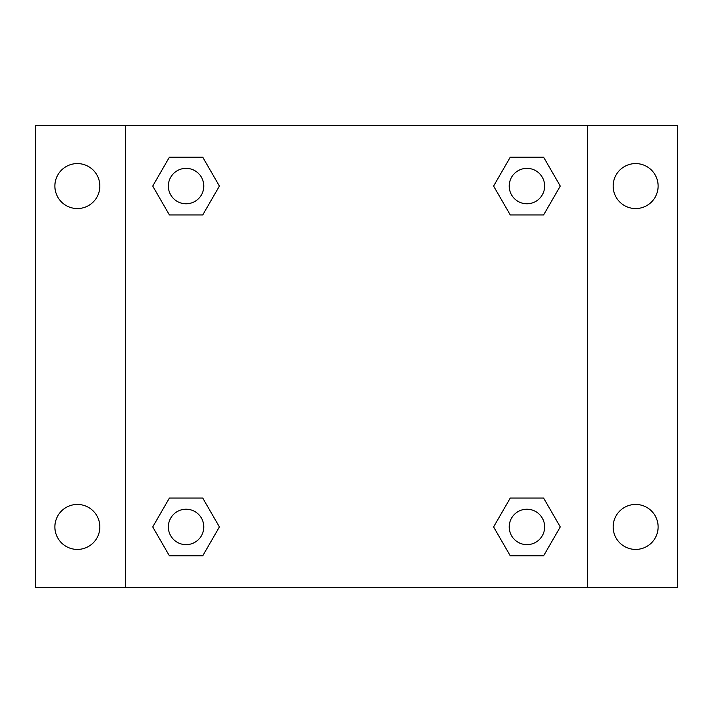 <?xml version="1.0" encoding="UTF-8"?>
<svg xmlns="http://www.w3.org/2000/svg" width="713" height="713" viewBox="0 0 713 713"><rect width="100%" height="100%" fill="white"/><g stroke="black" fill="none" stroke-linecap="round" stroke-linejoin="round"><path stroke-width="1.07" d="M35.65 125.488L677.35 125.488L677.35 587.512L35.65 587.512L35.65 125.488M635.639 163.58A22.486 22.486 0 0 1 658.126 186.066A22.486 22.486 0 0 1 635.639 208.553A22.486 22.486 0 0 1 613.153 186.066A22.486 22.486 0 0 1 635.639 163.58M635.639 504.447A22.486 22.486 0 0 1 658.126 526.934A22.486 22.486 0 0 1 635.639 549.42A22.486 22.486 0 0 1 613.153 526.934A22.486 22.486 0 0 1 635.639 504.447M77.361 504.447A22.486 22.486 0 0 1 99.847 526.934A22.486 22.486 0 0 1 77.361 549.42A22.486 22.486 0 0 1 54.874 526.934A22.486 22.486 0 0 1 77.361 504.447M77.361 163.58A22.486 22.486 0 0 1 99.847 186.066A22.486 22.486 0 0 1 77.361 208.553A22.486 22.486 0 0 1 54.874 186.066A22.486 22.486 0 0 1 77.361 163.58M169.391 498.057L202.733 498.057L219.408 526.934L202.733 555.81L169.391 555.81L152.725 526.934L169.391 498.057L202.733 498.057L169.391 498.057M510.267 157.19L543.609 157.19L560.275 186.066L543.609 214.943L510.267 214.943L493.592 186.066L510.267 157.19L543.609 157.19L510.267 157.19M125.488 587.512L125.488 125.488M587.512 125.488L587.512 587.512M169.391 157.19L202.733 157.19L219.408 186.066L202.733 214.943L169.391 214.943L152.725 186.066L169.391 157.19L202.733 157.19L169.391 157.19M510.267 498.057L543.609 498.057L560.275 526.934L543.609 555.81L510.267 555.81L493.592 526.934L510.267 498.057L543.609 498.057L510.267 498.057M543.609 555.81L510.267 555.81L543.609 555.81M544.643 526.934A17.709 17.709 0 0 0 518.084 511.595A17.709 17.709 0 0 0 518.084 542.272A17.709 17.709 0 0 0 544.643 526.934M202.733 555.81L169.391 555.81L202.733 555.81M203.775 526.934A17.709 17.709 0 0 0 177.207 511.595A17.709 17.709 0 0 0 177.207 542.272A17.709 17.709 0 0 0 203.775 526.934M543.609 214.943L510.267 214.943L543.609 214.943M544.643 186.066A17.709 17.709 0 0 0 518.084 170.728A17.709 17.709 0 0 0 518.084 201.405A17.709 17.709 0 0 0 544.643 186.066M202.733 214.943L169.391 214.943L202.733 214.943M203.775 186.066A17.709 17.709 0 0 0 177.207 170.728A17.709 17.709 0 0 0 177.207 201.405A17.709 17.709 0 0 0 203.775 186.066"/></g></svg>
